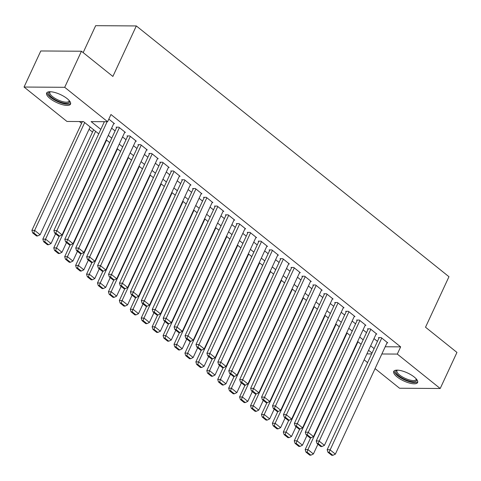<?xml version="1.0" encoding="UTF-8"?>
<svg xmlns="http://www.w3.org/2000/svg" width="481" height="481" viewBox="0 0 481 481"><rect width="100%" height="100%" fill="white"/><g stroke="black" fill="none" stroke-linecap="round" stroke-linejoin="round"><path stroke-width="0.72" d="M67.16 98.629A13.167 4.413 24.9 0 1 70.533 104.118A13.167 4.413 24.9 0 1 62.326 104.648A13.167 4.413 24.9 0 1 50.018 98.515A13.167 4.413 24.9 0 1 46.645 93.025A13.167 4.413 24.9 0 1 54.852 92.496A13.167 4.413 24.9 0 1 67.16 98.629M414.237 377.026A13.167 4.413 24.9 0 1 417.61 382.515A13.167 4.413 24.9 0 1 409.403 383.044A13.167 4.413 24.9 0 1 397.096 376.912A13.167 4.413 24.9 0 1 393.723 371.422A13.167 4.413 24.9 0 1 401.93 370.893A13.167 4.413 24.9 0 1 414.237 377.026M83.165 52.603L95.665 25.673L136.321 25.938L448.965 276.713L425.523 327.218L456.95 352.429L440.205 388.498L399.549 388.233L375.072 368.596M367.598 362.602L364.141 359.83M79.401 121.537L81.596 123.292M89.069 129.287L92.526 132.065M98.743 133.838L83.435 121.561L66.955 121.452L24.05 87.037L64.707 87.308L107.612 121.723L91.131 121.615L100.812 129.377M64.707 87.308L81.451 51.233L40.795 50.968L24.05 87.037M113.726 123.659L114.472 123.659L108.814 119.126M124.657 132.425L125.403 132.431L118.843 127.17L116.095 127.152L116.642 127.591M135.588 141.192L136.333 141.198L129.78 135.937L127.032 135.919L127.579 136.357M146.519 149.964L147.27 149.964L140.711 144.703L137.963 144.685L138.51 145.124M157.449 158.73L158.201 158.736L151.641 153.475L148.894 153.457L149.441 153.896M168.38 167.496L169.132 167.502L162.572 162.241L159.824 162.223L160.371 162.662M179.317 176.268L180.062 176.274L173.503 171.014L170.755 170.995L171.302 171.428M190.248 185.035L190.993 185.041L184.433 179.78L181.686 179.762L182.233 180.201M201.178 193.801L201.924 193.807L195.364 188.546L192.616 188.528L193.164 188.967M212.109 202.573L212.855 202.579L206.301 197.318L203.553 197.3L204.1 197.739M223.04 211.339L223.791 211.345L217.232 206.084L214.484 206.066L215.031 206.505M233.97 220.112L234.722 220.112L228.162 214.851L225.415 214.833L225.962 215.272M244.901 228.878L245.653 228.884L239.093 223.623L236.345 223.605L236.892 224.044M255.838 237.644L256.583 237.65L250.024 232.389L247.276 232.371L247.823 232.81M266.769 246.416L267.514 246.416L260.955 241.155L258.207 241.137L258.754 241.576M277.699 255.183L278.445 255.189L271.885 249.928L269.138 249.91L269.685 250.348M288.63 263.949L289.376 263.955L282.822 258.694L280.074 258.676L280.621 259.115M299.561 272.721L300.312 272.721L293.753 267.46L291.005 267.442L291.552 267.881M310.492 281.487L311.243 281.493L304.683 276.232L301.936 276.214L302.483 276.653M321.422 290.253L322.174 290.259L315.614 284.999L312.866 284.98L313.414 285.419M332.359 299.026L333.105 299.032L326.545 293.771L323.797 293.753L324.344 294.186M343.29 307.792L344.035 307.798L337.476 302.537L334.728 302.519L335.275 302.958M354.22 316.558L354.966 316.564L348.406 311.303L345.659 311.285L346.206 311.724M365.151 325.33L365.897 325.336L359.343 320.075L356.595 320.057L357.142 320.496M376.082 334.097L376.833 334.103L370.274 328.842L367.526 328.824L368.073 329.263M385.203 346.765L400.649 346.867L110.961 114.508L107.612 121.723M103.577 121.693L104.161 122.162M111.634 128.162L115.091 130.934M122.565 136.929L126.022 139.7M133.496 145.695L136.959 148.473M144.432 154.467L147.889 157.239M155.363 163.233L158.82 166.005M166.294 172L169.751 174.777M177.224 180.772L180.682 183.544M188.155 189.538L191.612 192.31M199.086 198.304L202.543 201.082M210.017 207.077L213.48 209.848M220.953 215.843L224.411 218.614M231.884 224.609L235.341 227.387M242.815 233.381L246.272 236.153M253.746 242.147L257.203 244.925M264.676 250.92L268.133 253.691M275.607 259.686L279.064 262.458M286.538 268.452L290.001 271.23M297.474 277.224L300.932 279.996M308.405 285.991L311.862 288.762M319.336 294.757L322.793 297.535M330.267 303.529L333.724 306.301M341.197 312.295L344.655 315.067M352.128 321.061L355.585 323.839M363.059 329.834L366.522 332.605M373.996 338.6L377.453 341.372M387.013 342.869L387.764 342.869L381.205 337.608L378.457 337.59L379.004 338.029M81.451 51.233L112.879 76.443L136.321 25.938M400.649 346.867L397.3 354.082L440.205 388.498M381.854 353.98L397.3 354.082M108.285 135.371L111.742 138.149M119.216 144.144L122.673 146.915M130.147 152.91L133.61 155.688M141.083 161.682L144.54 164.454M152.014 170.448L155.471 173.22M162.945 179.215L166.402 181.992M173.875 187.987L177.333 190.759M184.806 196.753L188.263 199.525M195.737 205.519L199.194 208.297M206.668 214.292L210.131 217.063M217.604 223.058L221.062 225.829M228.535 231.824L231.992 234.602M239.466 240.596L242.923 243.368M250.397 249.362L253.854 252.134M261.327 258.129L264.784 260.906M272.258 266.901L275.715 269.673M283.189 275.667L286.652 278.445M294.125 284.439L297.583 287.211M305.056 293.206L308.513 295.977M315.987 301.972L319.444 304.75M326.918 310.744L330.375 313.516M337.848 319.51L341.306 322.282M348.779 328.276L352.236 331.054M359.71 337.049L363.173 339.82M370.647 345.815L374.104 348.587M372.029 353.048L368.572 350.276M361.099 344.282L357.642 341.504M350.168 335.51L346.711 332.738M339.237 326.743L335.78 323.972M328.307 317.977L324.849 315.199M317.376 309.205L313.919 306.433M306.445 300.439L302.982 297.667M295.508 291.666L292.051 288.895M284.578 282.9L281.12 280.128M273.647 274.134L270.19 271.356M262.716 265.362L259.259 262.59M251.785 256.595L248.328 253.824M240.855 247.829L237.398 245.051M229.924 239.057L226.461 236.285M218.987 230.291L215.53 227.519M208.057 221.525L204.599 218.747M197.126 212.752L193.669 209.981M186.195 203.986L182.738 201.214M175.264 195.22L171.807 192.442M164.334 186.448L160.876 183.676M153.403 177.681L149.94 174.904M142.466 168.909L139.009 166.137M131.535 160.143L128.078 157.371M120.605 151.377L117.148 148.599M109.674 142.604L106.217 139.833M366.901 353.884L371.627 353.914M387.217 342.43L335.371 454.118L329.906 449.729L327.164 449.711L327.934 452.254L331.758 455.321L332.858 455.327L329.034 452.26L327.934 452.254M379.202 337.596L327.164 449.711M381.752 338.047L329.034 452.26M332.858 455.327L335.371 454.118M310.654 437.788L305.182 449.567L307.93 449.585L357.978 341.775M317.923 444.222L313.396 453.974L310.882 455.182L307.058 452.116L305.958 452.11L309.782 455.176L310.882 455.182M307.058 452.116L307.93 449.585L313.396 453.974M305.958 452.11L305.182 449.567M416.48 379.166A11.4 3.818 24.9 0 1 411.087 381.457A11.4 3.818 24.9 0 1 398.785 375.763A11.4 3.818 24.9 0 1 397.011 370.13M397.402 370.136A10.552 3.535 -155.1 0 0 396.963 370.647A10.552 3.535 -155.1 0 0 399.669 375.048A10.552 3.535 -155.1 0 0 409.529 379.96A10.552 3.535 -155.1 0 0 416.107 379.533A10.552 3.535 -155.1 0 0 416.221 378.866M394.198 370.833A13.083 4.383 -155.1 0 0 397.685 375.757A13.083 4.383 -155.1 0 0 417.755 381.77M69.402 100.769A11.4 3.818 24.9 0 1 69.222 102.567A11.4 3.818 24.9 0 1 56.391 100.337A11.4 3.818 24.9 0 1 49.026 92.268A11.4 3.818 24.9 0 1 49.934 91.733M50.325 91.739A10.552 3.535 -155.1 0 0 50.108 91.925A10.552 3.535 -155.1 0 0 49.886 92.25A10.552 3.535 -155.1 0 0 57.443 99.657A10.552 3.535 -155.1 0 0 68.813 101.461A10.552 3.535 -155.1 0 0 69.03 101.136A10.552 3.535 -155.1 0 0 69.144 100.469M47.12 92.436A13.083 4.383 -155.1 0 0 57.275 101.395A13.083 4.383 -155.1 0 0 70.677 103.373M376.286 333.664L324.441 445.346L318.975 440.963L316.227 440.945L317.003 443.482L320.827 446.554L321.927 446.56L318.103 443.494L317.003 443.482M368.272 328.83L316.227 440.945M370.821 329.281L318.103 443.494M321.927 446.56L324.441 445.346M365.35 324.897L313.51 436.58L308.044 432.197L305.297 432.178L306.072 434.716L309.896 437.782L310.997 437.794L307.173 434.722L306.072 434.716M357.341 320.057L305.297 432.178M359.884 320.514L307.173 434.722M310.997 437.794L313.51 436.58M354.419 316.125L302.579 427.813L297.114 423.424L294.366 423.406L295.142 425.95L298.966 429.016L300.066 429.022L296.236 425.956L295.142 425.95M346.41 311.291L294.366 423.406M348.953 311.742L296.236 425.956M300.066 429.022L302.579 427.813M343.488 307.359L291.648 419.041L286.183 414.658L283.435 414.64L284.211 417.177L288.035 420.25L289.135 420.256L285.305 417.183L284.211 417.177M335.479 302.525L283.435 414.64M338.023 302.976L285.305 417.183M289.135 420.256L291.648 419.041M299.723 429.022L294.252 440.8L296.999 440.818L347.048 333.008M306.992 435.455L302.465 445.202L299.952 446.416L296.128 443.35L295.027 443.338L298.851 446.41L299.952 446.416M296.128 443.35L296.999 440.818L302.465 445.202M295.027 443.338L294.252 440.8M288.792 420.256L283.321 432.034L286.069 432.052L336.117 324.236M296.062 426.683L291.534 436.435L289.021 437.65L285.197 434.577L284.097 434.571L287.921 437.638L289.021 437.65M285.197 434.577L286.069 432.052L291.534 436.435M284.097 434.571L283.321 432.034M277.856 411.483L272.39 423.262L275.138 423.28L325.18 315.47M285.131 417.917L280.603 427.669L278.09 428.878L274.26 425.811L273.166 425.805L276.99 428.872L278.09 428.878M274.26 425.811L275.138 423.28L280.603 427.669M273.166 425.805L272.39 423.262M266.925 402.717L261.46 414.496L264.207 414.514L314.249 306.704M274.2 409.151L269.673 418.897L267.159 420.111L263.329 417.039L262.235 417.033L266.059 420.105L267.159 420.111M263.329 417.039L264.207 414.514L269.673 418.897M262.235 417.033L261.46 414.496M332.557 298.593L280.718 410.275L275.252 405.892L272.505 405.874L273.274 408.411L277.104 411.477L278.204 411.489L274.374 408.417L273.274 408.411M324.549 293.753L272.505 405.874M327.092 294.204L274.374 408.417M278.204 411.489L280.718 410.275M255.994 393.945L250.529 405.73L253.277 405.748L303.319 297.931M263.263 400.378L258.742 410.131L256.223 411.345L252.399 408.273L251.298 408.267L255.128 411.333L256.223 411.345M252.399 408.273L253.277 405.748L258.742 410.131M251.298 408.267L250.529 405.73M321.627 289.821L269.787 401.503L264.322 397.12L261.574 397.102L262.343 399.645L266.173 402.711L267.268 402.717L263.444 399.651L262.343 399.645M313.612 284.986L261.574 397.102M316.161 285.437L263.444 399.651M267.268 402.717L269.787 401.503M245.063 385.179L239.598 396.957L242.346 396.975L292.388 289.165M252.333 391.612L247.811 401.358L245.292 402.573L241.468 399.507L240.368 399.501L244.198 402.567L245.292 402.573M241.468 399.507L242.346 396.975L247.811 401.358M240.368 399.501L239.598 396.957M310.696 281.054L258.85 392.736L253.385 388.353L250.643 388.335L251.413 390.873L255.237 393.945L256.337 393.951L252.513 390.879L251.413 390.873M302.681 276.22L250.643 388.335M305.231 276.671L252.513 390.879M256.337 393.951L258.85 392.736M234.133 376.413L228.661 388.191L231.409 388.209L281.457 280.393M241.402 382.846L236.874 392.592L234.361 393.807L230.537 390.734L229.437 390.728L233.261 393.801L234.361 393.807M230.537 390.734L231.409 388.209L236.874 392.592M229.437 390.728L228.661 388.191M299.765 272.288L247.919 383.97L242.454 379.587L239.706 379.569L240.482 382.106L244.306 385.173L245.406 385.179L241.582 382.112L240.482 382.106M291.751 267.448L239.706 379.569M294.3 267.899L241.582 382.112M245.406 385.179L247.919 383.97M223.202 367.64L217.731 379.425L220.478 379.443L270.526 271.627M230.471 374.074L225.944 383.826L223.431 385.034L219.607 381.968L218.506 381.962L222.33 385.028L223.431 385.034M219.607 381.968L220.478 379.443L225.944 383.826M218.506 381.962L217.731 379.425M288.828 263.516L236.989 375.198L231.523 370.815L228.776 370.797L229.551 373.334L233.375 376.407L234.475 376.413L230.652 373.346L229.551 373.334M280.82 258.682L228.776 370.797M283.363 259.133L230.652 373.346M234.475 376.413L236.989 375.198M212.271 358.874L206.8 370.653L209.548 370.671L259.596 262.86M219.54 365.307L215.013 375.054L212.5 376.268L208.676 373.202L207.576 373.19L211.399 376.262L212.5 376.268M208.676 373.202L209.548 370.671L215.013 375.054M207.576 373.19L206.8 370.653M277.898 254.75L226.058 366.432L220.593 362.049L217.845 362.031L218.621 364.568L222.444 367.64L223.545 367.646L219.715 364.574L218.621 364.568M269.889 249.916L217.845 362.031M272.432 250.367L219.715 364.574M223.545 367.646L226.058 366.432M201.335 350.108L195.869 361.886L198.617 361.904L248.659 254.088M208.61 356.541L204.082 366.288L201.569 367.502L197.739 364.43L196.645 364.424L200.469 367.496L201.569 367.502M197.739 364.43L198.617 361.904L204.082 366.288M196.645 364.424L195.869 361.886M266.967 245.977L215.127 357.666L209.662 353.276L206.914 353.258L207.69 355.802L211.514 358.868L212.614 358.874L208.784 355.808L207.69 355.802M258.958 241.143L206.914 353.258M261.502 241.594L208.784 355.808M212.614 358.874L215.127 357.666M190.404 341.336L184.938 353.114L187.686 353.132L237.728 245.322M197.679 347.769L193.152 357.521L190.638 358.73L186.808 355.663L185.714 355.657L189.538 358.724L190.638 358.73M186.808 355.663L187.686 353.132L193.152 357.521M185.714 355.657L184.938 353.114M256.036 237.211L204.197 348.893L198.731 344.51L195.983 344.492L196.753 347.029L200.583 350.102L201.683 350.108L197.853 347.041L196.753 347.029M248.028 232.377L195.983 344.492M250.571 232.828L197.853 347.041M201.683 350.108L204.197 348.893M179.473 332.569L174.008 344.348L176.755 344.366L226.798 236.556M186.742 339.003L182.221 348.749L179.702 349.964L175.878 346.897L174.777 346.885L178.607 349.958L179.702 349.964M175.878 346.897L176.755 344.366L182.221 348.749M174.777 346.885L174.008 344.348M168.542 323.803L163.077 335.582L165.825 335.6L215.867 227.784M175.812 330.231L171.29 339.983L168.771 341.197L164.947 338.125L163.847 338.119L167.677 341.185L168.771 341.197M164.947 338.125L165.825 335.6L171.29 339.983M163.847 338.119L163.077 335.582M157.612 315.031L152.14 326.809L154.888 326.827L204.936 219.017M164.881 321.464L160.353 331.217L157.84 332.425L154.016 329.359L152.916 329.353L156.74 332.419L157.84 332.425M154.016 329.359L154.888 326.827L160.353 331.217M152.916 329.353L152.14 326.809M245.106 228.445L193.266 340.127L187.8 335.744L185.053 335.726L185.822 338.263L189.652 341.33L190.747 341.342L186.923 338.269L185.822 338.263M237.091 223.605L185.053 335.726M239.64 224.062L186.923 338.269M190.747 341.342L193.266 340.127M234.175 219.673L182.329 331.361L176.864 326.972L174.122 326.954L174.892 329.497L178.716 332.563L179.816 332.569L175.992 329.503L174.892 329.497M226.16 214.839L174.122 326.954M228.709 215.29L175.992 329.503M179.816 332.569L182.329 331.361M223.244 210.906L171.398 322.589L165.933 318.206L163.185 318.188L163.961 320.725L167.785 323.797L168.885 323.803L165.061 320.737L163.961 320.725M215.229 206.072L163.185 318.188M217.779 206.523L165.061 320.737M168.885 323.803L171.398 322.589M146.681 306.265L141.21 318.043L143.957 318.061L194.005 210.251M153.95 312.698L149.423 322.444L146.909 323.659L143.085 320.587L141.985 320.58L145.809 323.653L146.909 323.659M143.085 320.587L143.957 318.061L149.423 322.444M141.985 320.58L141.21 318.043M212.307 202.14L160.468 313.822L155.002 309.439L152.255 309.421L153.03 311.959L156.854 315.025L157.954 315.037L154.13 311.965L153.03 311.959M204.299 197.3L152.255 309.421M206.842 197.757L154.13 311.965M157.954 315.037L160.468 313.822M135.75 297.492L130.279 309.277L133.027 309.295L183.075 201.479M143.019 303.926L138.492 313.678L135.979 314.893L132.155 311.82L131.054 311.814L134.878 314.881L135.979 314.893M132.155 311.82L133.027 309.295L138.492 313.678M131.054 311.814L130.279 309.277M201.377 193.368L149.537 305.056L144.072 300.667L141.324 300.649L142.099 303.192L145.923 306.259L147.024 306.265L143.194 303.198L142.099 303.192M193.368 188.534L141.324 300.649M195.911 188.985L143.194 303.198M147.024 306.265L149.537 305.056M124.813 288.726L119.348 300.505L122.096 300.523L172.138 192.713M132.089 295.16L127.561 304.906L125.048 306.12L121.218 303.054L120.124 303.048L123.948 306.114L125.048 306.12M121.218 303.054L122.096 300.523L127.561 304.906M120.124 303.048L119.348 300.505M190.446 184.602L138.606 296.284L133.141 291.901L130.393 291.883L131.169 294.42L134.993 297.492L136.093 297.498L132.263 294.426L131.169 294.42M182.437 179.768L130.393 291.883M184.981 180.219L132.263 294.426M136.093 297.498L138.606 296.284M113.883 279.96L108.417 291.739L111.165 291.757L161.207 183.946M121.158 286.393L116.63 296.14L114.117 297.354L110.287 294.282L109.193 294.276L113.017 297.348L114.117 297.354M110.287 294.282L111.165 291.757L116.63 296.14M109.193 294.276L108.417 291.739M179.515 175.836L127.675 287.518L122.21 283.135L119.462 283.117L120.232 285.654L124.062 288.72L125.162 288.732L121.332 285.66L120.232 285.654M171.507 170.995L119.462 283.117M174.05 171.446L121.332 285.66M125.162 288.732L127.675 287.518M102.952 271.188L97.487 282.972L100.234 282.99L150.276 175.174M110.221 277.621L105.7 287.373L103.181 288.582L99.357 285.516L98.256 285.51L102.086 288.576L103.181 288.582M99.357 285.516L100.234 282.99L105.7 287.373M98.256 285.51L97.487 282.972M168.584 167.063L116.745 278.746L111.279 274.362L108.532 274.344L109.301 276.888L113.131 279.954L114.225 279.96L110.402 276.894L109.301 276.888M160.57 162.229L108.532 274.344M163.119 162.68L110.402 276.894M114.225 279.96L116.745 278.746M92.021 262.422L86.556 274.2L89.304 274.218L139.346 166.408M99.29 268.855L94.769 278.601L92.25 279.816L88.426 276.749L87.326 276.737L91.156 279.81L92.25 279.816M88.426 276.749L89.304 274.218L94.769 278.601M87.326 276.737L86.556 274.2M157.654 158.297L105.808 269.979L100.343 265.596L97.601 265.578L98.371 268.115L102.194 271.188L103.295 271.194L99.471 268.121L98.371 268.115M149.639 153.463L97.601 265.578M152.188 153.914L99.471 268.121M103.295 271.194L105.808 269.979M81.091 253.655L75.619 265.434L78.367 265.452L128.415 157.636M88.36 260.089L83.832 269.835L81.319 271.05L77.495 267.977L76.395 267.971L80.219 271.043L81.319 271.05M77.495 267.977L78.367 265.452L83.832 269.835M76.395 267.971L75.619 265.434M146.723 149.531L94.877 261.213L89.412 256.83L86.664 256.812L87.44 259.349L91.264 262.416L92.364 262.422L88.54 259.355L87.44 259.349M138.708 144.691L86.664 256.812M141.258 145.142L88.54 259.355M92.364 262.422L94.877 261.213M70.16 244.883L64.688 256.668L67.436 256.686L117.484 148.869M77.429 251.316L72.902 261.069L70.388 262.277L66.564 259.211L65.464 259.205L69.288 262.271L70.388 262.277M66.564 259.211L67.436 256.686L72.902 261.069M65.464 259.205L64.688 256.668M135.792 140.759L83.947 252.441L78.481 248.058L75.733 248.04L76.509 250.577L80.333 253.649L81.433 253.655L77.609 250.589L76.509 250.577M127.778 135.925L75.733 248.04M130.321 136.376L77.609 250.589M81.433 253.655L83.947 252.441M124.856 131.992L73.016 243.675L67.55 239.291L64.803 239.273L65.578 241.811L69.402 244.883L70.503 244.889L66.673 241.817L65.578 241.811M116.847 127.158L64.803 239.273M119.39 127.609L66.673 241.817M70.503 244.889L73.016 243.675M113.925 123.22L62.085 234.908L56.62 230.519L53.872 230.501L54.648 233.044L58.472 236.111L59.572 236.117L55.742 233.051L54.648 233.044M104.377 121.699L53.872 230.501M107.125 121.717L55.742 233.051M59.572 236.117L62.085 234.908M59.229 236.117L53.758 247.895L56.505 247.913L106.554 140.103M66.498 242.55L61.971 252.297L59.458 253.511L55.634 250.445L54.533 250.433L58.357 253.505L59.458 253.511M55.634 250.445L56.505 247.913L61.971 252.297M54.533 250.433L53.758 247.895M93.609 129.726L42.827 239.129L45.575 239.147L95.617 131.331M55.568 233.784L51.04 243.53L48.527 244.745L44.697 241.672L43.603 241.666L47.427 244.733L48.527 244.745M44.697 241.672L45.575 239.147L51.04 243.53M43.603 241.666L42.827 239.129M82.401 121.555L31.896 230.357L34.644 230.375L84.686 122.565M90.151 126.948L40.109 234.764L37.596 235.973L33.766 232.906L32.672 232.9L36.496 235.967L37.596 235.973M33.766 232.906L34.644 230.375L40.109 234.764M32.672 232.9L31.896 230.357"/></g></svg>

